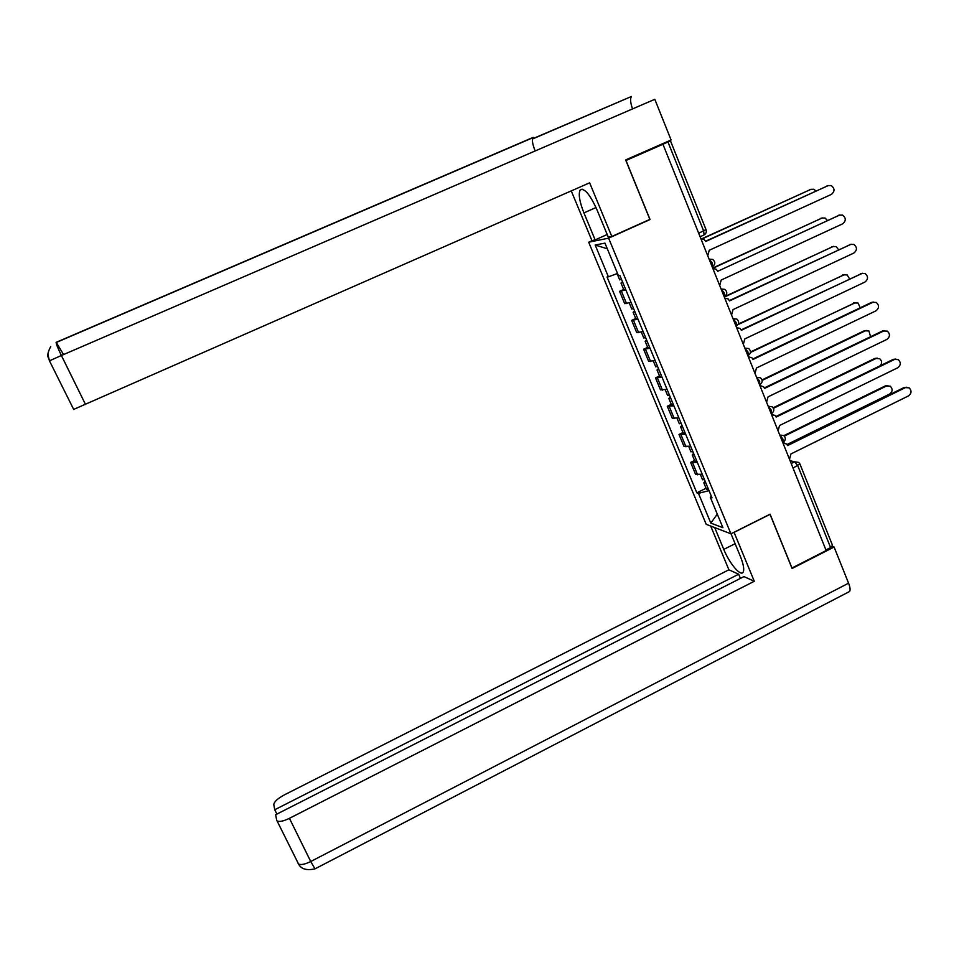 <?xml version="1.0" encoding="UTF-8"?>
<svg xmlns="http://www.w3.org/2000/svg" width="959" height="959" viewBox="0 0 959 959"><rect width="100%" height="100%" fill="white"/><g stroke="black" fill="none" stroke-linecap="round" stroke-linejoin="round"><path stroke-width="1.44" d="M592.746 240.397L588.694 242.219L706.208 524.321L730.938 533.815L608.617 238.156L650.046 219.551L625.987 160.489L662.945 144.27L826.167 550.55L791.99 568.004L770.077 514.204L730.938 533.815M799.974 464.12L832.508 545.347L830.578 547.541L797.816 465.822L794.675 461.794L790.096 460.752M825.915 549.927L830.578 547.541M662.945 144.27L670.473 140.865L660.655 144.569M625.867 289.906L619.586 291.332L624.693 303.655L631.01 302.337M623.662 289.462L619.586 291.332M638.011 319.215L631.645 320.39L636.728 332.617L643.117 331.55M635.697 318.52L631.645 320.39M650.058 348.309L643.621 349.232L648.656 361.363L655.129 360.536M647.649 347.35L643.621 349.232M662.01 377.163L655.5 377.858L660.511 389.893L667.044 389.306M659.516 375.952L655.5 377.858M673.877 405.813L667.296 406.256L672.259 418.208L678.876 417.86M671.288 404.35L667.296 406.256M685.661 434.235L679.008 434.451L683.935 446.307L690.612 446.199M682.964 432.533L679.008 434.451M697.349 462.442L690.624 462.43L695.515 474.202L702.264 474.321M694.568 460.5L690.624 462.43M617.536 273.447L608.402 276.827L595.179 245.024L604.961 243.13L618.459 275.701L619.91 275.533L711.998 497.805L710.295 497.253L722.918 527.702L710.835 523.123L698.452 493.346L709.025 490.624M608.402 276.827L607.035 276.983L696.833 492.818L698.452 493.346M588.694 242.219L608.617 238.156M648.907 219.815L650.046 219.551M706.076 488.263L696.833 492.818M711.314 496.163L710.295 497.253M595.179 245.024L607.311 248.777M717.284 514.096L710.835 523.123M707.754 255.801L709.228 250.287L831.429 194.377C834.965 191.285 834.857 188.336 831.105 185.531L828.085 185.65L705.692 241.464L703.954 239.211L700.921 238.791M705.596 241.224L828.336 185.543M621.504 279.393L619.622 279.716M815.905 190.925L813.819 189.247L810.87 189.367L702.563 238.683M622.835 282.593L621 283.049L622.547 281.91M625.64 289.366L623.746 289.666M702.096 238.635L811.134 189.259M719.706 285.542L721.18 280.052L842.685 223.819C846.162 220.846 846.114 217.933 842.553 215.092L839.377 215.164L717.668 271.301L839.82 214.984M717.548 271.013L716.073 269.167L713.124 268.616M731.561 315.067L733.024 309.601L853.87 253.044C857.274 250.167 857.274 247.302 853.894 244.437L850.585 244.449L729.547 300.91L728.085 298.872L724.836 298.321M729.403 300.563L851.208 244.221M63.546 354.566L56.221 342.315C55.85 343.202 57.576 347.602 61.388 355.501L654.805 99.304L671.096 139.99L625.652 159.925L649.866 219.383L611.806 236.465L608.306 237.197L596.774 209.302C589.749 194.066 584.211 187.64 580.159 190.038C578.241 194.042 579.5 201.666 583.923 212.898L595.143 239.906L591.919 240.565L571.252 190.913M611.806 236.465L589.641 182.821L73.531 409.469M607.191 234.499L595.143 239.906M632.544 108.918C630.411 102.841 630.039 98.705 631.43 96.487L532.437 138.851M535.134 150.971C532.593 144.425 531.825 140.014 532.82 137.736L531.37 138.36M47.95 354.53L49.341 360.524M735.121 543.693L723.769 549.399C729.367 563.317 740.624 576.743 743.105 572.211C744.46 569.622 743.537 564.336 740.348 556.328L731.01 533.779M723.769 549.399L714.707 527.582M710.691 526.035L728.9 569.802L738.67 574.213L274.742 809.744L273.795 804.637C274.046 801.82 277.619 798.547 284.487 794.807L728.9 569.802M740.408 578.409L738.67 574.213M848.571 583.18C850.154 587.292 850.489 590.073 849.566 591.511L314.984 868.866L310.728 861.518C304.914 864.359 300.85 865.174 298.525 863.963L276.636 820.053L275.653 814.718L743.968 576.599L754.289 581.262L289.438 818.315L310.728 861.518L848.571 583.18L834.09 547.026L792.086 568.495L770.029 514.348L734.079 532.365L754.289 581.262M849.566 591.511L848.535 592.039M832.256 546.39L834.09 547.026M276.887 814.095L274.742 809.744M277.271 820.976C279.525 822.043 283.576 821.156 289.438 818.315M633.647 308.678L631.717 308.906M827.341 220.366L825.028 218.017L821.923 218.077L712.789 268.328M634.954 311.867L633.108 312.25L634.606 311.016M637.747 318.58L635.805 318.784M712.681 268.052L822.366 217.909M645.683 337.748L643.729 337.88M838.55 249.664L836.128 246.571L832.891 246.583L724.345 297.11M646.989 340.901L645.119 341.224L646.582 339.906M649.758 347.578L647.793 347.673M724.213 296.775L833.515 246.355M743.333 344.353L744.795 338.911L864.958 282.054C868.303 279.261 868.363 276.432 865.138 273.567L861.697 273.519L741.331 330.292L739.988 328.35L736.656 327.738M736.584 327.57L737.267 327.594M741.163 329.884L862.501 273.243M755.009 373.423L756.459 368.004L875.975 310.836C879.247 308.127 879.355 305.334 876.286 302.457L872.738 302.373L753.031 359.445L751.784 357.599L748.38 356.928M748.296 356.7L749.183 356.772M752.839 358.99L871.527 302.409L873.697 302.049M766.589 402.265L768.039 396.87L886.895 339.402C890.12 336.765 890.264 334.008 887.327 331.143L883.683 330.999L764.635 388.383L763.484 386.609L760.019 385.902M759.9 385.614L760.99 385.722M764.431 387.868L882.46 330.987L884.809 330.651M657.634 366.602L655.644 366.626M849.518 278.793L847.145 274.909L843.788 274.873L738.058 324.622M658.929 369.73L657.035 369.982L658.461 368.58M661.674 376.348L659.672 376.348M738.382 324.01L844.579 274.598M669.49 395.216L667.476 395.156M860.223 307.803L858.065 303.044L854.589 302.948L750.441 352.48M670.785 398.333L668.867 398.512L670.245 397.026M673.506 404.902L671.468 404.794M750.489 351.941L855.548 302.636M681.262 423.626L679.212 423.47M870.604 336.705L868.89 330.963L865.318 330.831L762.153 380.411M682.544 426.719L680.602 426.839L681.945 425.269M685.241 433.228L683.18 433.036M762.033 379.896L864.167 330.819L866.433 330.483M778.097 430.879L779.535 425.508L897.744 367.765C900.909 365.187 901.088 362.466 898.283 359.601L894.555 359.421L776.155 417.081L775.076 415.403L771.563 414.648M771.432 414.312L772.69 414.456M775.915 416.53L893.309 359.361L895.826 359.05M692.949 451.821L690.864 451.569M880.374 365.667C882.196 363.005 881.944 360.68 879.619 358.678L875.975 358.498L773.434 408.294M694.208 454.89L692.254 454.938L693.561 453.295M696.893 461.351L694.796 461.075M773.146 407.791L874.8 358.438L877.233 358.139M789.497 459.289L790.947 453.931L908.509 395.899C911.625 393.382 911.829 390.697 909.144 387.844L905.344 387.628L787.591 445.575L786.584 443.957L783.024 443.166M782.868 442.782L784.294 442.986M787.327 444.964L904.085 387.52L906.758 387.232M704.541 479.812L702.42 479.464M787.051 444.508L889.652 394.041C892.685 391.584 892.901 388.97 890.264 386.189L886.548 385.974L784.342 436.105M705.8 482.845L703.822 482.845L705.081 481.118M708.461 489.27L706.327 488.886M783.863 435.638L885.361 385.866L887.95 385.59M782.88 438.958L779.739 434.978L783.791 435.578C785.984 437.987 785.805 440.169 783.239 442.135L782.88 438.958M771.288 413.629L771.312 410.164L768.183 406.232M759.636 384.715L759.66 381.155L756.555 377.271M756.555 377.283L760.511 377.798C762.861 380.232 762.705 382.473 760.043 384.523L759.564 384.763M747.924 351.905L744.819 348.081L748.727 348.561C751.173 351.006 751.029 353.284 748.308 355.393L747.924 351.905M736.092 322.44L733.012 318.664L736.836 319.083C739.389 321.541 739.257 323.854 736.476 326.024L736.092 322.44M724.165 292.735L721.096 289.007L724.848 289.378C727.509 291.848 727.413 294.197 724.56 296.439L724.165 292.735M712.141 262.802L709.097 259.134L712.741 259.433C715.534 261.903 715.474 264.3 712.549 266.614L712.141 262.802M791.199 463.509L794.675 461.794L798.715 462.406L799.854 463.82L793.069 468.172M700.106 236.765L704.062 234.919L703.654 230.975L667.979 142.028M685.985 446.81L681.046 434.906M674.273 418.603L669.298 406.592M662.477 390.169L657.466 378.074M650.598 361.519L645.539 349.34M638.61 332.653L633.515 320.378M626.539 303.571L621.408 291.188M697.601 474.813L692.698 462.993M768.207 406.232L772.199 406.796C774.464 409.217 774.297 411.435 771.683 413.449L771.18 413.689M698.691 233.229L706.016 229.585L670.485 140.877M828.085 185.65L826.946 185.89M809.78 189.594L810.87 189.367M839.377 215.164L838.214 215.355M850.585 244.449L849.398 244.593M50.707 346.547C44.977 357.719 49.484 357.803 49.604 360.752L61.388 355.501L85.543 404.518M596.007 207.54L583.923 212.898M533.192 137.377L56.221 342.315M73.711 409.481L49.472 360.86M297.853 862.944L298.525 863.963C301.054 869.058 306.532 870.688 314.984 868.866L315.247 868.722M820.82 218.256L821.923 218.077M831.777 246.715L832.891 246.583M861.697 273.519L860.511 273.615M872.738 302.373L871.527 302.409M883.683 330.999L882.46 330.987M842.649 274.957L843.788 274.873M853.45 302.984L854.589 302.948M864.167 330.819L865.318 330.831M894.555 359.421L893.309 359.361M874.8 358.438L875.975 358.498M905.344 387.628L904.085 387.52M885.361 385.866L886.548 385.974M700.094 236.729L704.062 234.919C706.1 233.684 706.771 231.934 706.052 229.68M619.67 279.86L617.081 273.615M623.806 289.81L621 283.049M582.137 189.163L580.159 190.038M631.43 96.487L532.413 139.043M532.82 137.736L56.101 342.567M631.789 309.074L629.236 302.936M635.889 318.951L633.108 312.25M643.813 338.071L641.343 332.114M647.876 347.877L645.119 341.224M655.74 366.853L653.343 361.075M659.78 376.587L657.035 369.982M667.584 395.42L665.258 389.81M671.588 405.07L668.867 398.512M679.332 423.758L677.078 418.328M683.299 433.336L680.602 426.839M690.995 451.893L688.814 446.642M694.939 461.399L692.254 454.938M702.563 479.812L700.466 474.729M706.483 489.246L703.822 482.845"/></g></svg>
